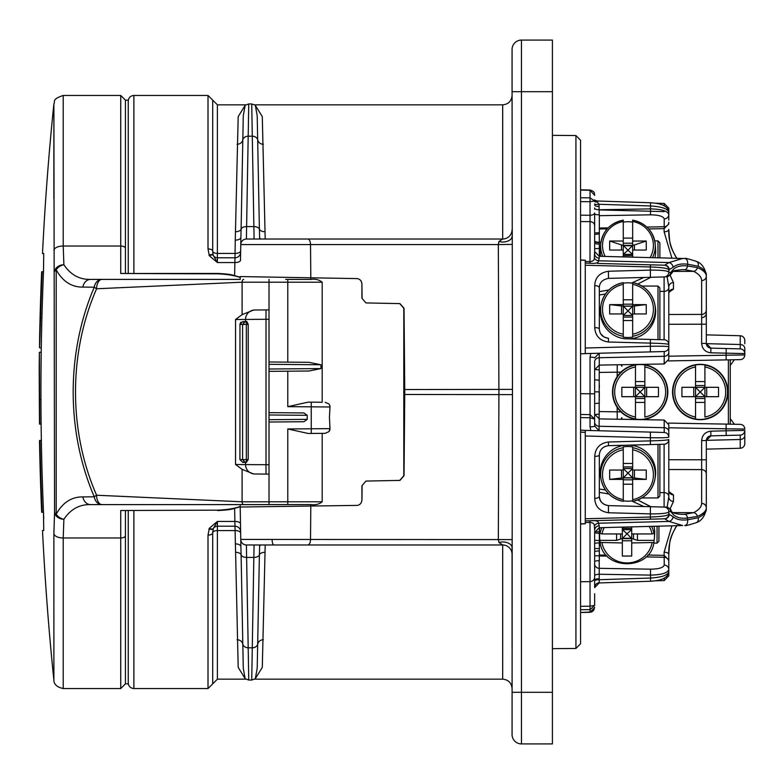 <?xml version="1.0" encoding="UTF-8"?>
<svg xmlns="http://www.w3.org/2000/svg" width="784" height="784" viewBox="0 0 784 784"><rect width="100%" height="100%" fill="white"/><g stroke="black" fill="none" stroke-linecap="round" stroke-linejoin="round"><path stroke-width="1.18" d="M512.07 554.347A9.388 9.388 0 0 0 502.681 544.968L498.908 542.469L498.34 539.431L498.918 394.46L498.34 244.569L310.523 244.569L310.807 277.791L357.083 278.604C360.013 278.996 361.63 280.878 361.924 284.229L361.924 298.234L365.961 302.928L399.762 303.604L403.799 308.298L403.799 475.702L399.762 480.396L365.961 481.072L361.924 485.766L361.924 499.771C361.63 503.122 360.013 505.004 357.083 505.396C360.013 505.004 361.649 503.122 361.973 499.771L362.09 485.766M552.416 40.082L521.448 40.082L552.416 40.082L552.416 91.699L512.07 91.699L512.462 394.617L404.73 394.46L404.034 475.702L399.967 480.396L366.167 481.072M404.73 394.46A140.767 68.247 -90 0 0 404.73 389.54L512.462 389.383M366.167 302.928L399.967 303.604L404.034 308.298L404.73 389.54M322.195 501.799C318.961 504.318 315.168 505.249 310.807 504.573L243.716 504.612A2.813 1.617 90 0 1 242.099 501.799L322.195 501.799L322.195 433.356L325.203 433.336L308.23 433.483L287.777 428.966L330.005 428.642L329.417 417.333L330.005 406.974L287.777 406.651L308.23 402.133L322.195 402.251L322.195 282.201L242.099 282.201L96.599 288.767C68.433 353.094 68.522 431.21 96.599 495.233L242.099 501.799L242.099 469.361L235.543 464.481L245.549 464.608L245.549 462.384L242.736 462.384L243.677 462.384L243.677 461.786M308.984 362.316L269.01 361.973L308.984 362.316L320.96 364.756L269.01 364.305M269.01 369.019L320.96 368.568L308.984 371.008L269.01 371.351M234.632 275.576L234.857 262.562L217.393 262.562L209.308 255.711L208.015 248.9L208.015 95.452L133.878 95.452L133.878 273.116M362.09 298.234L361.924 284.229M357.083 278.604C360.013 278.996 361.649 280.878 361.973 284.229M245.745 104.84L217.393 104.84L217.393 257.799L234.994 257.799L234.857 262.562A5.635 2.46 1 0 0 240.492 260.2L240.894 237.248A5.635 2.979 1 0 1 235.259 240.129L238.189 116.6L245.294 105.144M240.198 277.144C231.28 275.047 234.122 274.331 217.658 273.44L217.638 273.841C226.929 274.204 234.455 275.439 240.208 277.516L240.208 279.388L90.581 279.388L240.208 279.388M365.961 302.928L361.924 298.234M53.88 198.568L53.88 103.88A2815.315 2815.315 0 0 0 42.503 253.497L43.728 253.497L43.492 271.989A2813.482 2813.482 0 0 0 43.492 512.011L43.728 530.503L42.503 530.503A2815.315 2815.315 0 0 0 53.88 680.12L53.88 533.826L54.557 512.403L53.88 103.88C55.752 101.557 50.891 99.617 63.21 95.452L63.21 246.029L63.886 264.708C70.589 274.792 79.488 279.682 90.581 279.388A9.388 7.811 90 0 0 82.898 287.101C71.599 287.228 62.7 281.466 56.203 269.804L56.203 514.196C62.7 502.534 71.599 496.772 82.898 496.899L94.286 496.821C66.179 431.572 66.121 352.673 94.286 287.179L82.898 287.101M285.66 279.388L310.807 279.427C315.168 278.751 318.97 279.682 322.195 282.201M322.195 402.251L311.277 402.163L311.238 406.847L311.277 433.454L322.195 433.356M243.716 504.612L90.581 504.612C79.478 504.328 70.58 509.218 63.886 519.292L63.21 537.971L63.21 688.548L120.736 688.548L125.43 683.854L128.243 683.854L128.243 510.482M330.005 406.974A4.694 4.694 0 0 0 328.947 404.005L325.203 402.28M259.631 544.968L259.386 554.866A5.635 3.136 -179 0 1 253.83 557.414L254.094 544.968L259.034 544.968M512.07 91.699L512.07 49.47A9.388 9.388 0 0 1 521.448 40.082L521.448 692.301L552.416 692.301L552.416 91.699M552.416 692.301L552.416 743.918L521.448 743.918L552.416 743.918M512.07 647.368L512.07 547.702A9.388 5.713 0 0 0 498.908 542.469M512.07 692.301L521.448 692.301L521.448 743.918A9.388 9.388 0 0 1 512.07 734.53A9.388 9.388 0 0 0 521.448 743.918A9.388 9.388 0 0 1 512.07 734.53L512.168 539.598L240.757 539.431L240.198 507.023L357.083 505.396M254.741 679.16L502.681 679.16L502.681 544.968L246.392 544.968L248.734 679.042M512.168 244.402L498.34 244.569L498.908 241.531L502.681 239.032L502.681 104.84C508.385 104.282 511.511 101.156 512.07 95.452M248.734 104.958L246.392 239.032L502.681 239.032A9.388 9.388 0 0 0 512.07 229.653M270.921 544.968L273.988 544.968A5.635 1.882 -90 0 1 272.107 539.431L259.72 539.431M234.994 257.799A5.635 5.635 0 0 0 240.629 252.272A5.635 5.635 0 0 1 234.994 257.799L235.259 240.129M255.192 105.144L262.297 116.63L265.198 239.032M265.198 544.968L262.297 667.4L255.192 678.856M245.294 678.856L238.189 667.37L234.994 526.201L217.393 526.201A4.694 4.694 0 0 0 213.356 528.504L212.709 532.836A4.694 2.264 180 0 1 208.015 535.1L209.308 528.289L217.393 521.438L213.356 528.504A4.694 4.694 0 0 0 213.199 528.788A4.694 1.98 -153.4 0 1 209.005 528.857M254.094 239.032L251.752 104.958M264.933 231.692A5.635 3.146 179 0 1 259.386 229.134L257.211 115.807L255.31 105.242L251.733 103.968L248.753 103.958L245.176 105.242L243.275 115.728L241.1 229.134A5.635 3.136 1 0 1 246.656 226.586L253.83 226.586A5.635 3.136 -1 0 1 259.386 229.134L259.631 239.032M240.649 533.189A5.635 2.715 179 0 0 235.024 530.572L217.393 530.572L217.393 521.438L234.857 521.438L234.632 508.424M251.752 679.042L253.83 557.414L246.656 557.414A5.635 3.136 179 0 1 241.1 554.866L243.275 668.193L245.167 678.758L248.753 680.032L251.733 680.042L255.31 678.758L257.211 668.272L259.386 554.866A5.635 3.146 1 0 1 264.933 552.308M240.208 507.444L240.208 504.612L269.01 504.612L269.01 309.886L269.01 319.274L235.543 319.519L242.099 314.639L253.673 310.023L269.01 309.886L269.01 279.388M235.259 543.871A5.635 2.979 179 0 1 240.894 546.752L240.757 539.431A5.635 5.635 0 0 0 246.392 544.968M307.789 239.032A5.635 2.734 -90 0 1 310.523 244.569L240.757 244.569A5.635 5.635 -44.5 0 1 246.392 239.032M310.807 279.427L310.807 277.791L240.208 276.556M240.894 546.752L241.1 554.866A5.635 3.146 179 0 0 235.553 552.308M235.553 231.692A5.635 3.146 1 0 0 241.1 229.134L240.894 237.248M260.778 544.968A5.635 2.979 1 0 0 259.592 546.752M234.994 526.201A5.635 5.635 0 0 1 240.629 531.728A5.635 5.635 0 0 0 234.994 526.201L234.857 521.438A5.635 2.46 179 0 1 240.492 523.8M259.592 237.248A5.635 2.979 179 0 0 260.778 239.032M240.649 250.811A5.635 2.715 1 0 1 235.024 253.428L217.393 253.428A4.694 2.264 0 0 1 212.709 251.164L212.709 100.146L217.393 104.84M212.709 531.63L212.709 683.854L217.393 679.16L245.745 679.16M209.005 255.143A4.694 1.98 153.4 0 1 213.199 255.212L213.356 255.496A4.694 4.694 0 0 0 217.393 257.799A4.694 4.694 0 0 1 213.199 255.212L212.709 252.379M213.356 255.496L217.393 262.562L217.393 257.799A4.694 4.694 0 0 1 213.356 255.496A4.694 1.911 149.5 0 0 209.308 255.711M213.199 528.788A4.694 4.694 0 0 1 213.356 528.504A4.694 1.911 -149.5 0 1 209.308 528.289M521.448 40.082A9.388 9.388 0 0 0 512.07 49.47A9.388 9.388 0 0 1 521.448 40.082M512.462 394.617L512.168 539.598M512.07 236.298A9.388 5.713 0 0 1 498.908 241.531M361.924 485.766L365.961 481.072M128.243 273.097L128.243 100.146L125.43 100.146L125.43 273.087M43.728 518.479L43.541 513.295M43.492 271.989L43.728 253.497M269.01 412.649L303.918 412.952L307.22 415.314L307.22 419.362L303.918 421.723L269.01 422.027M253.673 310.023L266.011 309.915L266.011 464.706L245.549 464.608A9.388 9.388 0 0 0 254.849 473.987L266.011 474.085L253.673 473.977L242.099 469.361M82.898 496.899A9.388 7.811 90 0 0 90.581 504.612L240.208 504.612M120.736 688.548L120.736 510.511L217.638 510.159C226.929 509.796 234.455 508.561 240.208 506.484M63.886 519.292A9.388 7.281 -175.7 0 1 54.557 512.403A9.388 3.832 -0 0 0 56.203 514.196A9.388 6.948 26.6 0 0 63.886 519.292M101.979 504.612A9.388 7.801 -90 0 1 94.286 496.821A9.388 2.313 -21.3 0 1 96.599 495.233A9.388 5.38 90 0 0 101.979 504.612M54.557 271.597A9.388 7.281 -4.3 0 1 63.886 264.708A9.388 6.948 153.4 0 0 56.203 269.804A9.388 3.832 -0 0 0 54.557 271.597M94.286 287.179A9.388 7.801 -90 0 1 101.979 279.388A9.388 5.38 90 0 0 96.599 288.767A9.388 2.313 -158.7 0 1 94.286 287.179M330.005 428.642A4.694 4.694 0 0 1 328.947 431.612A4.694 4.694 0 0 0 330.005 428.642L328.947 431.612L325.203 433.336M269.01 464.726L269.01 474.114L266.011 474.085L266.011 464.706L269.01 464.726M266.011 309.915L269.01 309.886M246.284 462.384L245.402 462.384L246.284 462.384M239.973 323.9L239.924 459.571L242.589 459.571L242.589 324.429L245.402 321.616L246.901 321.616L248.214 324.429L239.924 324.429L242.736 321.616L245.549 321.616L245.549 319.392A9.388 9.388 0 0 1 254.849 310.013A9.388 9.388 0 0 0 245.549 319.392M245.402 462.384L242.589 459.571L248.214 459.571L248.214 324.429M248.214 459.571L246.343 462.384L246.343 321.616L245.402 321.616M125.43 683.854L125.43 535.658A4.694 2.313 180 0 1 120.736 537.971L63.21 537.971A9.388 4.616 -0 0 1 53.88 533.826M125.43 510.913L125.43 535.658M217.658 273.44L120.736 273.489L120.736 95.452L125.43 100.146M120.736 510.511L217.638 510.159M609.668 241.041L609.668 250.057L623.27 250.057L623.27 245.363L632.659 245.363A8.448 2.332 180 0 1 623.27 245.363L623.27 241.041L609.668 241.041L621.496 244.922A8.448 2.332 180 0 0 623.27 245.363L627.964 250.263L623.27 254.379L632.659 254.379L627.964 250.263L632.659 245.363L632.659 250.057L632.659 245.363A8.448 2.332 180 0 0 634.432 244.922L634.432 250.057M627.024 533.737L622.329 529.621L631.718 529.621L627.024 533.737L631.718 538.637A8.448 2.332 -0 0 0 622.329 538.637L627.024 533.737M622.329 527.113L622.329 538.637L631.718 538.637L631.718 533.943L652.043 533.943L653.954 533.434L654.081 531.356A27.46 26.401 180 0 1 654.493 535.864A27.46 26.401 180 0 1 654.434 537.471L654.66 533.992A27.685 26.607 180 0 0 654.709 532.375A27.685 26.607 180 0 0 653.974 526.28M700.22 392L704.914 387.306L704.914 396.694L700.22 392L695.535 396.694L704.914 396.694L704.914 417.019A25.451 25.451 0 0 0 704.914 366.981L704.914 387.306L695.535 387.306L700.22 392M640.165 392L644.86 387.306L644.86 396.694L640.165 392L635.471 396.694L644.86 396.694L644.86 417.019A25.451 25.451 0 0 0 644.86 366.981L644.86 387.306L635.471 387.306L640.165 392M634.432 244.922L646.261 241.041L646.261 250.057L632.659 250.057L632.659 257.162M620.556 539.078A8.448 2.332 -0 0 1 622.329 538.637L622.329 556.042L631.718 556.042L631.718 542.959L653.954 542.469C650.553 570.811 603.494 570.811 600.103 542.469L599.966 540.372L616.596 540.372L620.556 539.078L620.556 533.943M695.535 387.306L695.535 396.694L681.923 396.694L681.923 387.306L695.535 387.306L695.535 366.981A25.451 25.451 0 0 0 695.535 417.019L695.535 418.921A27.332 27.332 0 0 1 695.535 365.079L695.535 366.981L695.535 365.079M635.471 387.306L635.471 396.694L621.869 396.694L621.869 387.306L635.471 387.306L635.471 366.981A25.451 25.451 0 0 0 635.471 417.019L635.471 418.921A27.332 27.332 0 0 1 635.471 365.079L635.471 366.981L635.471 365.079M632.659 245.363L632.659 241.041L646.261 241.041M652.474 257.681A27.332 26.274 180 0 0 655.248 244.461A27.332 26.274 180 0 0 632.659 220.177L632.659 241.041M632.659 238.111L623.27 238.111M602.827 256.378A27.332 26.274 180 0 1 600.681 244.461A27.332 26.274 180 0 1 623.27 220.177L623.27 241.041M623.27 250.057L623.27 256.917M637.451 533.943L637.451 540.372L633.492 539.078A8.448 2.332 -0 0 0 631.718 538.637L631.718 542.959M631.718 526.868L631.718 533.943M599.966 540.372A27.46 26.401 180 0 1 599.613 537.471A27.46 26.401 180 0 1 599.966 531.356L600.103 533.434L602.004 533.943L622.329 533.943M616.596 533.943L616.596 540.372M600.103 542.45L622.329 542.959M704.914 387.306L718.526 387.306L718.526 396.694L704.914 396.694M644.86 387.306L658.462 387.306L658.462 396.694L644.86 396.694M632.659 222.127A27.46 26.401 -0 0 0 623.27 222.127M623.27 220.177L623.27 220.108C609.923 223.215 602.386 231.329 600.681 244.461L600.328 250.008A27.685 26.607 -0 0 0 600.711 256.319M637.451 540.372L654.081 540.372L653.954 542.45M654.081 540.372A27.46 26.401 180 0 0 654.434 537.471M704.914 402.427L695.535 402.427M704.914 381.573L695.535 381.573M695.535 396.694L695.535 418.921M644.86 402.427L635.471 402.427M644.86 381.573L635.471 381.573M635.471 396.694L635.471 418.921M654.905 257.74A27.685 26.607 -0 0 0 655.6 250.008L655.248 244.461C653.542 231.329 646.006 223.215 632.659 220.108M609.668 304.613L609.668 313.963L623.27 313.963L623.27 306.093L632.659 306.093A8.448 0.794 180 0 1 623.27 306.093L623.27 304.613L609.668 304.613L621.496 305.946A8.448 0.794 180 0 0 623.27 306.093L627.964 310.895L623.27 315.433L632.659 315.433L627.964 310.895L632.659 306.093L632.659 336.267A27.332 27.215 180 0 0 654.826 304.437C651.974 292.589 644.585 285.327 632.659 282.652L632.659 306.093A8.448 0.794 180 0 0 634.432 305.946L634.432 313.963M627.964 473.105L632.659 468.567L623.27 468.567L627.964 473.105L623.27 477.907A8.448 0.794 180 0 1 632.659 477.907L632.659 470.037L632.659 477.907L627.964 473.105M599.77 527.701A27.685 26.607 180 0 0 599.397 533.992L599.613 537.471M695.535 419.058A27.46 27.46 0 0 0 704.914 419.058M704.914 364.942L704.914 366.981L704.914 364.942A27.46 27.46 0 0 0 695.535 364.942M635.471 419.058A27.46 27.46 0 0 0 644.86 419.058M644.86 364.942L644.86 366.981L644.86 364.942A27.46 27.46 0 0 0 635.471 364.942M657.992 257.818L657.992 240.894L659.873 242.775L659.873 257.867M657.992 339.619L657.992 286.072L659.873 287.944L659.873 339.668M659.873 444.332L659.873 496.056L657.992 497.928L657.992 444.381M632.659 446.89L632.659 447.733L632.659 446.89A27.46 27.342 180 0 0 623.27 446.89L623.27 477.907L632.659 477.907A8.448 0.794 180 0 1 634.432 478.054L646.261 479.387L632.659 479.387L632.659 501.348A27.332 27.215 0 0 0 654.826 479.563C651.974 491.411 644.585 498.673 632.659 501.348M658.932 526.152L658.932 541.225L657.061 543.106L657.061 526.201M700.22 419.685A27.685 27.685 0 0 0 724.2 378.162A27.685 27.685 0 0 0 676.249 378.162A27.685 27.685 0 0 0 700.22 419.685M641.724 419.636A27.685 27.685 0 0 0 667.85 392A27.685 27.685 0 0 0 641.724 364.364M637.647 364.433A27.685 27.685 0 0 0 637.647 419.567M634.432 305.946L646.261 304.613L646.261 313.963L632.659 313.963M710.784 431.19L726.102 430.788L726.2 435.473L740.233 435.11L710.892 435.875L710.784 431.19C705.257 431.896 702.209 435.022 701.651 440.569L706.325 440.569A4.694 4.694 0 0 1 710.892 435.875L706.325 440.569L706.325 507.846C706.237 510.992 703.307 513.843 697.515 516.391L687.558 518.008C679.904 518.959 674.514 517.028 671.378 512.217L670.594 511.482L668.791 511.766C668.184 513.226 662.029 513.932 650.348 513.883L608.443 512.756C599.642 511.295 595.076 506.503 594.733 498.389L594.733 456.366C595.35 447.978 599.927 443.195 608.443 442L650.348 440.882C661.618 440.608 667.762 440.157 668.791 439.53A4.694 4.694 0 0 1 664.215 444.214L629.562 445.126A27.685 27.558 180 0 1 655.169 477.73L654.826 479.563A27.332 27.215 0 0 0 632.659 447.733L632.659 470.037L646.261 470.037L646.261 479.387M621.496 478.054A8.448 0.794 180 0 1 623.27 477.907L623.27 479.387L609.668 479.387L621.496 478.054L621.496 470.037M623.27 470.037L609.668 470.037L609.668 479.387M730.257 359.827L730.257 424.173M654.767 240.894L657.992 240.894M632.659 320.548L623.27 320.548M646.261 304.613L632.659 304.613M632.659 299.792L623.27 299.792M623.27 313.963L623.27 336.267A27.332 27.215 180 0 1 623.27 282.652L623.27 304.613M641.929 286.072L657.992 286.072M632.659 484.208L623.27 484.208M632.659 477.907L632.659 479.387M632.659 463.452L623.27 463.452M623.27 479.387L623.27 501.348A27.332 27.215 0 0 1 623.27 447.733L623.27 446.89M728.375 424.144L728.375 359.856M676.719 258.318A4.694 1.186 144.3 0 0 676.161 258.299M676.955 258.661C671.016 249.145 668.301 239.404 668.791 229.418A4.694 2.401 180 0 1 664.107 231.809L664.107 228.634M671.908 258.191L664.107 231.809M623.27 336.267L623.27 337.11L623.27 336.267M623.27 337.11A27.46 27.342 -0 0 0 632.659 337.11M632.659 283.23A27.46 27.342 -0 0 0 623.27 283.23M599.339 294.97L605.473 294L599.339 294.97M637.725 284.033L650.955 277.271L637.725 284.033M697.515 267.609C703.307 270.157 706.237 273.008 706.325 276.154L706.325 274.723C706.257 271.695 703.522 268.853 698.142 266.197L687.558 264.228L687.558 265.992A4.694 2.901 92.4 0 1 684.755 269.706L682.08 269.657C670.144 270.97 674.75 270.764 670.977 273.792L670.977 273.792A4.694 3.724 30.9 0 0 671.378 271.783C674.563 266.952 679.953 265.021 687.558 265.992L697.515 267.609A4.694 3.822 117.5 0 1 693.722 271.352L684.755 269.706M701.651 280.603A4.694 4.449 180 0 0 706.325 276.154L706.325 343.431L701.651 343.431L701.651 280.603C701.572 277.193 698.936 274.116 693.722 271.352L673.28 271.421M701.758 317.687A4.694 4.606 180 0 0 706.325 313.081L706.325 303.624M621.869 371.224L621.869 372.116M621.869 411.884L621.869 412.776M650.955 506.729L637.725 499.967L650.955 506.866M605.473 490L599.339 489.03M623.27 500.77A27.46 27.342 180 0 0 632.659 500.77M697.515 516.391A4.694 3.822 -117.5 0 0 693.722 512.648C698.936 509.884 701.572 506.807 701.651 503.397L701.651 440.569M631.6 500.927L643.811 506.542L608.482 505.611L664.215 507.072A4.694 4.694 0 0 1 668.791 511.766L668.791 514.128L673.103 516.695C676.474 519.557 681.296 520.576 687.558 519.772L687.558 518.008A4.694 2.901 -92.4 0 0 684.755 514.294L693.722 512.648L673.28 512.579M664.107 555.366L664.107 552.191A4.694 2.401 0 0 1 668.791 554.582L668.791 573.516M676.955 525.339C671.026 534.845 668.301 544.596 668.791 554.582C669.84 539.853 669.36 538.451 676.896 525.564M676.161 525.701A4.694 1.186 35.7 0 0 676.719 525.682M664.107 552.191L671.908 525.809M701.651 503.397A4.694 4.449 180 0 1 706.325 507.846L706.325 474.379M706.325 480.376L706.325 470.919M706.325 343.431L710.892 348.125A4.694 4.694 0 0 1 706.325 343.431L710.892 348.125L740.233 348.89A4.694 4.694 0 0 1 744.8 353.584L710.784 352.81C705.257 352.104 702.209 348.978 701.651 343.431M664.215 205.702L664.215 203.438L668.791 208.132L668.791 220.098M648.74 228.948L664.185 228.634L664.215 218.912C663.372 216.315 658.805 214.953 650.504 214.826L599.339 215.678M606.032 230.349L606.032 228.85L599.221 229.006M594.654 208.27A4.694 1.48 180 0 0 599.221 209.749L650.504 208.897C661.569 209.132 667.664 210.994 668.791 214.463A4.694 4.449 180 0 1 664.215 218.912M698.142 266.197A4.694 3.861 -59.8 0 0 696.623 261.464L696.623 261.464C688.215 258.779 684.344 257.818 685.03 258.573L685.03 258.573A4.694 2.911 -86.5 0 0 684.863 258.573L682.737 258.475L668.968 262.562A4.694 3.881 -132.7 0 1 673.103 267.305L668.791 269.872L668.791 272.234A4.694 4.694 0 0 1 664.215 276.928L608.482 278.389L643.811 277.458L631.6 283.073M623.27 282.652C611.344 285.327 603.954 292.589 601.103 304.437L600.76 306.27A27.685 27.558 -0 0 0 624.907 338.757L664.215 339.786A4.694 4.694 0 0 1 668.791 344.47C667.792 343.853 661.647 343.392 650.348 343.118L608.443 342C599.907 340.785 595.33 336.003 594.733 327.634L594.733 285.611C595.095 277.487 599.662 272.695 608.443 271.244L650.348 270.117C662.029 270.068 668.184 270.774 668.791 272.234L670.594 272.518A4.694 4.518 88.5 0 1 666.204 276.879C669.565 275.664 671.153 274.635 670.977 273.792M670.594 272.518L671.378 271.783M599.339 291.658L608.874 289.982M608.443 271.244L608.482 278.389C602.445 279.516 599.397 282.642 599.339 287.767L599.339 288.483M600.691 333.798A9.388 7.144 148.8 0 1 600.701 333.808L604.013 337.061L608.413 338.325M624.907 338.757L629.562 338.874A27.685 27.558 -0 0 0 655.169 306.27L654.826 304.437A27.332 27.215 180 0 0 632.659 282.652M664.215 339.786L629.562 338.874M669.33 291.491L668.791 293.579A4.694 4.449 180 0 1 673.466 289.12L669.075 292.177M670.036 275.066L673.466 282.573A4.694 4.449 180 0 0 668.791 287.022L667.145 276.762M620.997 364.717L621.869 366.324A4.694 4.694 0 0 1 622.153 364.697M617.184 376.555L617.243 364.785M617.243 419.215L617.184 407.445M620.997 419.283L621.869 417.676A4.694 4.694 0 0 0 622.153 419.303M671.378 512.217A4.694 3.724 -30.9 0 0 670.977 510.208C671.29 512.589 674.995 513.971 682.09 514.343L684.755 514.294M599.339 400.065L599.339 399.497M599.339 396.959L599.339 392.02M669.075 491.823L673.466 494.88A4.694 4.449 0 0 1 668.791 490.421L669.33 492.509M673.466 494.88L673.466 501.427L670.036 508.934M667.145 507.238L668.791 496.978A4.694 4.449 0 0 0 673.466 501.427M608.874 494.018L599.339 492.342M664.215 444.214L608.482 445.675C602.759 446.508 599.711 449.634 599.339 455.053L599.339 495.517M599.339 496.233C599.907 501.78 602.945 504.906 608.482 505.611C602.426 504.465 599.378 501.339 599.339 496.233A4.694 2.156 0 0 1 594.733 498.389M608.443 442L608.482 445.675L624.907 445.243A27.685 27.558 180 0 0 600.76 477.73L601.103 479.563C603.954 491.411 611.344 498.673 623.27 501.348M608.404 445.675L604.856 446.508M670.977 510.208L670.977 510.208C671.153 509.365 669.565 508.346 666.204 507.121A4.694 4.518 -88.5 0 1 670.594 511.482M664.215 507.072L666.204 507.121M696.623 522.536C688.215 525.221 684.344 526.182 685.03 525.427L684.863 525.427A4.694 2.911 -93.5 0 0 685.03 525.427A4.694 2.911 -93.5 0 0 687.558 519.772L698.142 517.803C703.522 515.147 706.257 512.305 706.325 509.277C704.63 516.46 701.396 520.88 696.623 522.536L696.623 522.536A4.694 3.861 -120.2 0 0 698.142 517.803M599.221 560.609L599.221 568.322L650.504 569.174C658.805 569.047 663.372 567.685 664.215 565.088L664.185 555.366L668.791 560.06L668.791 553.524M664.215 565.088A4.694 4.449 0 0 1 668.791 569.537C667.664 573.006 661.569 574.868 650.504 575.103L599.221 574.251A4.694 1.48 0 0 0 594.654 575.73M668.791 569.537L668.791 564.343M594.654 563.872A4.694 4.449 0 0 0 599.221 568.322L599.201 579.729L650.504 578.033C661.569 577.387 667.664 575.299 668.791 571.781L668.791 575.868L664.215 580.562L664.215 578.298M668.791 562.677L668.791 561.726A4.694 4.449 0 0 0 664.215 557.277L645.987 556.905M740.194 424.35L668.497 423.095L740.194 424.35A4.694 4.694 0 0 1 744.8 429.044L726.102 428.799L726.16 424.105M740.233 448.252L740.233 435.11A4.694 4.694 0 0 0 744.8 430.416L744.8 443.558A4.694 4.694 0 0 1 740.233 448.252L706.325 449.134M668.791 427.799L726.102 428.799L726.102 430.788L744.8 430.416M668.791 356.201L726.102 355.201L726.16 359.895L740.194 359.65L668.497 360.905M726.2 348.527L726.102 355.201L744.8 354.956A4.694 4.694 0 0 1 740.194 359.65M599.221 209.916L664.215 211.611M650.504 214.826L650.544 202.752C662.078 203.409 668.164 206.564 668.791 212.219C667.664 208.701 661.569 206.613 650.504 205.967L599.005 204.261L599.221 215.678M599.241 233.936L599.329 242.746L594.654 242.178L594.654 235.68M599.339 256.29L599.339 242.746M599.339 232.701L599.339 214.924L594.654 214.404L594.654 232.966L599.339 232.701L599.339 233.926L594.654 234.445M673.103 267.305C676.474 264.443 681.296 263.424 687.558 264.228A4.694 2.911 -86.5 0 0 685.03 258.573L682.727 258.475M597.565 263.434L664.215 265.178A4.694 4.694 0 0 1 668.791 269.872C668.233 268.363 662.088 267.393 650.348 266.962L650.387 277.291M594.733 285.611A4.694 2.156 0 0 1 599.339 287.767L599.339 328.947C599.701 334.356 602.749 337.483 608.482 338.325L608.443 342M668.791 287.022L668.791 357.631M599.133 353.241L594.654 357.925A4.694 0.823 180 0 0 590.038 357.102L590.744 353.457L599.221 353.231L599.26 357.729L664.175 356.318A4.694 3.891 -0 0 0 668.791 352.418L668.791 359.278L664.175 363.972L664.215 351.536A4.694 4.694 0 0 0 668.791 346.842C667.762 346.283 661.618 346.097 650.348 346.273L650.387 339.423M580.572 414.462L590.038 414.628L590.048 417.754L590.038 414.628L594.654 419.077L594.654 426.075L594.654 361.669A4.694 3.94 180 0 1 599.26 357.729L599.123 430.759M599.339 387.433L599.339 385.963M599.339 394.43L599.339 393.382M599.339 386.061L599.339 385.336M594.654 422.331A4.694 3.94 180 0 0 599.26 426.271L664.175 427.682A4.694 3.891 180 0 1 668.791 431.582L668.791 437.158A4.694 4.694 0 0 0 664.215 432.464L664.175 420.028L668.791 424.722L668.791 431.582L668.791 426.369M668.791 439.53L668.791 496.978M682.727 525.525L668.968 521.438L664.714 518.812L585.266 520.89L585.266 518.763L650.348 517.038L650.387 506.709M668.791 437.158C667.792 437.717 661.637 437.903 650.348 437.727L585.266 435.982L585.266 520.89L589.999 520.762C595.624 520.233 598.496 521.056 598.594 523.212L668.968 521.438A4.694 3.881 -47.3 0 0 673.103 516.695M606.032 555.15L599.221 554.994M594.654 561.109L599.339 560.589L599.339 531.954L594.752 531.444M740.233 348.89L740.233 335.748A4.694 4.694 0 0 1 744.8 340.442L744.8 343.755M744.8 354.956L744.8 353.584L744.8 354.956M706.325 343.666L740.233 344.509A4.694 3.959 -0 0 1 744.8 348.468L744.8 353.584M594.684 200.234L594.654 200.067A4.694 4.42 180 0 0 594.654 200.214A4.694 4.645 -50.7 0 0 597.016 200.998M594.654 201.625A4.694 3.538 153.8 0 0 597.3 201.949L599.005 204.261A4.694 1.431 169.1 0 1 594.654 203.918M594.654 240.806A4.694 1.45 180 0 0 599.329 242.256L600.926 242.217M594.654 205.075A4.694 1.48 180 0 0 599.221 206.555M594.654 207.966L594.654 209.23M599.339 244.157L594.654 243.638M599.339 248.43L594.654 248.685L594.654 253.712A4.694 4.498 180 0 0 599.221 258.22L598.594 260.788C598.506 262.944 595.644 263.757 589.999 263.238L585.266 263.11L585.266 261.493L590.038 261.621C593.204 261.268 594.635 259.955 594.341 257.691L594.654 251.595L599.221 256.28L599.221 258.22M669.242 270.049A4.694 4.645 -88.5 0 0 664.714 265.188L668.968 262.562L598.594 260.788A4.694 4.214 -161.4 0 1 594.341 257.691M664.215 265.178L664.714 265.188M594.733 327.634A4.694 1.303 0 0 1 599.339 328.947M668.791 344.47L668.791 346.842M599.339 403.152L594.654 403.564L599.339 403.152M599.339 380.211L594.654 379.799L599.339 380.211M594.654 415.128L594.654 414.207L599.26 418.901L664.175 420.028M599.339 391.843L594.654 391.843M594.733 456.366A4.694 1.303 0 0 0 599.339 455.053M608.443 512.756L608.482 505.611M650.387 519.184L650.348 517.038C662.068 516.607 668.213 515.637 668.791 514.128A4.694 4.694 0 0 1 664.215 518.822M664.714 518.812A4.694 4.645 -91.5 0 0 669.242 513.951M594.341 526.309A4.694 4.214 -18.6 0 1 598.594 523.212L599.221 525.78A4.694 4.498 0 0 0 594.654 530.288L594.341 526.309C594.635 524.035 593.204 522.732 590.038 522.379L585.266 522.507L585.266 520.89L597.565 520.566M594.654 531.434L594.654 577.975M599.339 548.653L594.654 548.486M599.339 550.878L594.654 551.309M599.339 533.453L594.654 532.836M599.339 540.539L594.654 540.362M599.339 542.822L594.654 543.243M599.339 555.856L594.654 555.768M599.221 578.729A4.694 1.48 -0 0 0 594.654 580.209L594.654 575.123M599.172 582.826A4.694 4.577 0 0 0 594.654 587.402L594.635 580.954A4.694 1.47 2.4 0 1 599.201 579.729L599.221 582.708M740.233 335.748A4.694 4.694 0 0 1 744.8 340.442A4.694 4.694 0 0 0 740.233 335.748L706.325 334.866M580.572 189.806L590.058 190.051M590.068 190.042C593.057 190.884 594.517 192.139 594.448 193.795L594.654 195.353L590.048 190.296L580.572 190.071M594.654 225.645A4.694 4.018 180 0 0 590.038 221.627L590.038 215.257A4.694 2.342 180 0 0 594.654 212.915L594.654 253.712M580.572 221.568L590.038 221.627L589.999 263.238M650.387 264.816L650.348 266.962L585.266 265.237L585.266 263.11L585.266 348.018L650.348 346.273L650.387 351.898L585.266 353.604L585.266 348.018L585.266 353.604L580.572 353.849L585.266 353.604M663.548 351.546L650.387 351.898M599.221 430.769L594.654 426.075L594.654 419.077L590.048 417.754L580.572 417.588M580.572 430.142L585.266 430.396L585.266 435.982L585.266 430.396L664.215 432.464M589.999 520.762L590.048 609.629L590.038 606.199L594.654 605.385L590.048 609.629L580.572 609.746M594.635 580.954L594.654 580.209M594.654 593.733L594.654 605.385M594.654 587.157L594.654 585.364M580.572 215.198L590.038 215.257L590.038 201.704L594.654 201.018L590.038 197.833L590.038 190.296M580.572 201.635L590.038 201.704L590.038 197.833L580.572 197.764M590.038 414.628L590.038 357.102M594.654 426.075A4.694 0.735 180 0 1 590.038 426.81L590.038 417.754M590.783 430.543L590.038 426.81M594.654 607.394L590.038 612.294L590.038 609.629M580.572 259.984L585.266 260.219L585.266 261.493M580.572 260.2L585.266 260.219M580.572 393.695L594.654 393.803M580.572 432.121L585.266 432.356M580.572 523.8L585.266 523.781L580.572 524.016M585.266 522.507L585.266 523.781M580.572 581.738L590.038 581.62A4.694 4.479 180 0 0 594.654 577.151M580.572 606.326L590.038 606.199M580.572 612.471L591.616 611.99L593.635 610.452L594.654 607.355M580.572 140.238L580.572 643.762L575.926 648.456L575.926 135.544L580.572 140.238M575.926 135.544L552.416 135.338M40.082 317.794L40.317 317.794C39.739 336.855 39.661 336.855 40.082 317.794C39.661 336.855 39.739 336.855 40.317 317.794A2815.07 2815.07 0 0 1 41.297 286.934L41.062 286.934A2815.305 2815.305 0 0 0 40.082 317.794C39.22 356.475 39.376 356.475 40.562 317.794A2814.834 2814.834 0 0 1 42.15 271.734L41.66 271.734A2815.315 2815.315 0 0 0 39.612 337.737L39.533 347.773L41.278 347.773M42.15 271.734L43.502 271.734M39.406 354.103L39.474 365.56M39.347 399.683L39.2 367.51L39.347 399.683A2815.07 2815.07 0 0 0 39.523 424.095L41.111 424.095M39.759 424.095A2814.834 2814.834 0 0 1 39.592 399.683L39.376 352.3L41.209 352.3M39.376 352.3L39.376 352.3A2815.315 2815.315 0 0 0 39.2 367.51M39.994 440.481L39.514 440.481A2815.315 2815.315 0 0 0 41.66 512.266L42.15 512.266A2814.834 2814.834 0 0 1 39.994 440.481L41.346 440.481M42.15 512.266L43.502 512.266M41.67 512.266A2815.305 2815.305 0 0 1 39.827 455.68L40.062 455.68A2815.07 2815.07 0 0 0 41.905 512.266M287.777 362.13L287.777 279.388M320.96 368.568L320.96 364.756M287.777 406.651L287.777 371.195M53.88 250.174A9.388 4.616 180 0 1 63.21 246.029L120.736 246.029A4.694 2.313 180 0 1 125.43 248.342M217.638 273.841L120.736 273.489M287.777 504.612L287.777 428.966M133.878 510.884L133.878 688.548C130.458 688.215 128.576 686.333 128.243 682.913M310.807 504.573L310.523 539.431A5.635 2.734 -90 0 1 307.789 544.968M212.709 532.836A4.694 2.264 0 0 1 217.393 530.572L217.393 679.16M237.101 144.236A5.635 4.861 1 0 0 242.648 140.218A5.635 4.861 1 0 1 248.205 136.191L252.281 136.191A5.635 4.861 -1 0 1 257.838 140.218A5.635 4.861 179 0 0 263.385 144.236M133.878 688.548L208.015 688.548L208.015 535.1M237.101 639.764A5.635 4.861 179 0 1 242.648 643.782A5.635 4.861 179 0 0 248.205 647.809L252.281 647.809A5.635 4.861 -179 0 0 257.838 643.782A5.635 4.861 1 0 1 263.385 639.764M259.72 244.569L272.107 244.569M212.709 251.164A4.694 2.264 180 0 0 208.015 248.9M235.543 464.481L235.543 319.519M242.099 314.639L242.099 282.201A2.813 1.617 90 0 1 243.716 279.388M307.22 415.314L269.01 414.981M269.01 419.695L307.22 419.362M243.677 321.616L243.677 322.214M245.549 464.608A9.388 9.388 0 0 0 254.849 473.987M621.496 244.922L621.496 250.057M622.329 528.347L631.718 528.347M622.329 540.784L631.718 540.784M623.27 255.653L632.659 255.653M650.103 257.613A25.451 24.471 -0 0 0 632.659 221.5M623.27 243.216L632.659 243.216M623.27 221.5A25.451 24.471 -0 0 0 605.17 256.437M633.492 539.078L633.492 533.943M652.043 533.943A25.451 24.471 180 0 0 649.181 526.407M604.219 527.583A25.451 24.471 180 0 0 602.004 533.943M602.004 542.959A25.451 24.471 180 0 0 627.024 562.922A25.451 24.471 180 0 0 652.043 542.959M706.698 387.306L706.698 396.694M693.752 387.306L693.752 396.694M646.633 387.306L646.633 396.694M633.697 387.306L633.697 396.694M600.103 533.434A27.332 26.274 -0 0 1 601.877 527.642M651.553 526.348A27.332 26.274 -0 0 1 653.954 533.434M695.535 398.468L704.914 398.468M695.535 385.532L704.914 385.532M635.471 398.468L644.86 398.468M635.471 385.532L644.86 385.532M704.914 365.079A27.332 27.332 0 0 1 704.914 418.921M644.86 365.079A27.332 27.332 0 0 1 644.86 418.921M621.496 305.946L621.496 313.963M634.432 470.037L634.432 478.054M623.27 317.059L632.659 317.059M632.659 334.19A25.451 25.343 -0 0 0 632.659 284.376M623.27 304.172L632.659 304.172M623.27 284.376A25.451 25.343 -0 0 0 623.27 334.19M623.27 479.828L632.659 479.828M632.659 499.624A25.451 25.343 180 0 0 632.659 449.81M623.27 466.941L632.659 466.941M623.27 449.81A25.451 25.343 180 0 0 623.27 499.624M668.791 222.274A4.694 4.449 180 0 1 664.215 226.723L646.908 227.076M659.873 291.393L664.107 291.383L664.107 276.928M664.107 339.786L664.107 291.383A4.694 3.793 180 0 0 668.791 287.591M706.325 309.945A4.694 4.449 180 0 1 701.651 314.404L668.791 314.482M706.325 324.194L668.791 324.282M710.892 348.125L710.784 352.81M599.339 372.429L620.899 372.116M599.339 411.571L620.899 411.884M706.325 459.806L668.791 459.718M706.325 474.055A4.694 4.449 180 0 0 701.651 469.596L668.791 469.518M659.873 492.607L664.107 492.617L664.107 444.214M664.107 507.072L664.107 492.617A4.694 3.793 180 0 1 668.791 496.409M650.504 569.174L650.544 581.248C662.078 580.591 668.164 577.436 668.791 571.781M599.339 228.046L608.198 227.87M673.466 282.573L673.466 289.12M650.387 432.102L650.387 444.577M599.329 527.71L599.329 531.954M599.339 541.744L600.054 541.764M607.247 556.111L599.339 555.954M744.8 435.532A4.694 3.959 -0 0 1 740.233 439.491L706.325 440.334M599.221 525.78L599.221 527.72L594.654 532.405M40.562 317.794L41.905 317.794M39.592 399.683L40.935 399.683M254.741 104.84L502.681 104.84M208.015 688.548L212.709 683.854M208.015 95.452L212.709 100.146M133.878 95.452C130.458 95.785 128.576 97.667 128.243 101.087M502.681 679.16C508.385 679.718 511.511 682.844 512.07 688.548M63.21 95.452L120.736 95.452M53.88 680.12C53.91 684.373 57.026 687.186 63.21 688.548M240.423 322.822L241.149 322.106M239.924 459.571L242.736 462.384M240.208 506.856C231.28 508.953 234.122 509.669 217.658 510.56M641.929 497.928L657.992 497.928M653.827 543.106L657.061 543.106M668.791 229.418C669.84 244.147 669.35 245.549 676.896 258.436M664.185 228.634L668.791 223.94M706.325 274.723C704.63 267.54 701.396 263.12 696.623 261.464M664.185 555.366L647.819 555.033M734.363 359.748L730.257 365.422M730.257 418.578L734.363 424.252M664.215 203.438L655.806 203.223M650.544 202.752L597.065 200.988L594.311 199.959M682.668 258.465L599.221 256.28M664.175 363.972L599.26 365.099L594.654 369.793M599.339 369.891L594.664 369.48M599.339 414.109L594.664 414.52M682.668 525.535L599.221 527.72M650.544 581.248L599.182 582.943L594.654 587.637M664.215 580.562L655.806 580.777M580.572 612.49L590.048 612.314M575.926 648.456L552.416 648.662"/></g></svg>
